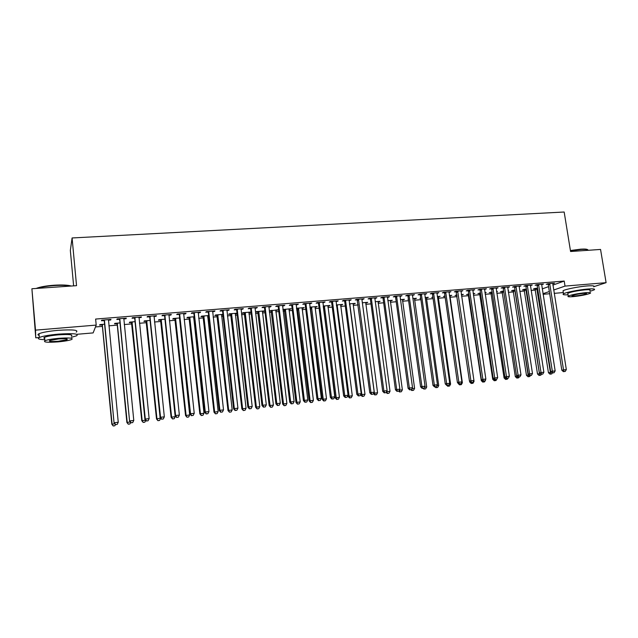 <?xml version="1.0" encoding="UTF-8"?>
<svg xmlns="http://www.w3.org/2000/svg" width="638" height="638" viewBox="0 0 638 638"><rect width="100%" height="100%" fill="white"/><g stroke="black" fill="none" stroke-linecap="round" stroke-linejoin="round"><path stroke-width="0.96" d="M95.469 326.959L102.391 326.377M108.867 325.835L117.288 325.125M124.243 324.543L132.042 323.889M139.451 323.267L146.636 322.668M154.5 322.007L161.087 321.456M169.389 320.762L175.394 320.26M184.127 319.526L189.558 319.072M193.681 318.721L194.446 318.657M198.705 318.306L203.578 317.891M207.717 317.549L208.865 317.453M213.14 317.094L217.462 316.735M221.609 316.384L223.133 316.257M227.423 315.898L231.203 315.579M235.366 315.228L237.264 315.068M241.563 314.709L244.817 314.438M248.987 314.087L251.244 313.896M255.559 313.537L258.294 313.306M262.481 312.955L265.081 312.74M269.411 312.381L271.636 312.189M275.831 311.838L278.79 311.591M283.128 311.224L284.851 311.081M289.062 310.73L292.356 310.451M296.702 310.092L297.938 309.988M302.157 309.629L305.785 309.326M310.148 308.959L310.897 308.904M315.132 308.545L319.08 308.218M327.98 307.468L332.254 307.109M340.7 306.399L345.294 306.017M353.308 305.347L358.205 304.932M365.789 304.302L370.989 303.863M378.159 303.265L383.653 302.803M390.408 302.237L396.198 301.75M402.546 301.216L408.615 300.713M414.572 300.211L420.92 299.677M426.487 299.214L433.106 298.656M438.29 298.225L445.18 297.643M449.989 297.244L457.143 296.646M461.601 296.271L468.747 295.673M473.452 295.274L480.119 294.716M485.199 294.293L491.396 293.775M496.835 293.32L502.569 292.834M508.366 292.348L513.646 291.909M519.787 291.391L524.619 290.992M531.103 290.442L535.505 290.075M39.261 337.526L35.76 337.829L35.513 330.141L96.202 325.093L93.132 332.908L76.855 334.304M35.513 330.141L31.9 288.751L35.76 337.829M73.633 285.864L70.34 250.455L72.086 237.958L564.167 212.015L570.579 251.508L600.557 249.442L606.1 282.674L593.954 286.645M563.322 292.563L554.191 293.352M549.693 293.735L543.074 294.301M116.953 323.689L114.553 323.889L114.824 323.354L119.864 322.94M125.917 318.202L125.973 318.745L126.3 318.171L117.121 318.92L116.826 319.494L119.298 319.287M125.973 318.745L123.7 318.928M146.301 321.249L143.949 321.44L144.332 320.906L150.082 320.428M155.991 315.754L156.047 316.281L156.485 315.706L147.498 316.44L147.091 317.014L149.507 316.815M156.047 316.281L153.941 316.456M175.059 318.848L172.754 319.04L173.233 318.498L179.669 317.963M185.435 313.346L185.491 313.872L186.041 313.298L177.236 314.016L176.726 314.59L179.095 314.398M185.491 313.872L183.553 314.032M208.706 316.049L207.581 316.145M203.243 316.504L200.978 316.695L201.56 316.145L208.65 315.555M214.28 310.993L214.336 311.511L214.982 310.937L206.361 311.639L205.747 312.213L208.068 312.022M214.336 311.511L212.55 311.655M236.85 313.705L235.231 313.84M230.868 314.199L228.651 314.39L229.329 313.84L237.041 313.194M242.536 308.68L242.599 309.199L243.341 308.617L234.896 309.31L234.178 309.893L236.459 309.701M242.599 309.199L240.957 309.334M263.757 310.977L263.813 311.456L264.603 310.905L256.54 311.575L255.782 312.126L257.951 311.942M263.813 311.456L262.33 311.583M270.225 306.423L270.289 306.934L271.126 306.352L262.848 307.022L262.043 307.612L264.268 307.428M270.289 306.934L268.789 307.053M290.202 308.776L290.258 309.255L291.135 308.704L282.921 309.558M290.258 309.255L288.91 309.366M284.508 309.733L282.961 309.861M297.364 304.206L297.428 304.709L298.353 304.127L290.242 304.789L289.341 305.371L291.526 305.195M297.428 304.709L296.072 304.82M316.145 306.623L316.201 307.093L317.158 306.535L309.916 307.141M316.201 307.093L314.973 307.197M311.711 307.468L311.049 307.524M310.562 307.564L309.98 307.612M323.968 302.037L324.032 302.532L325.045 301.949L317.094 302.595L316.105 303.186L318.25 303.01M324.032 302.532L322.812 302.635M319.463 302.906L318.753 302.97M341.585 304.509L341.649 304.972L342.678 304.414L336.401 304.94M341.649 304.972L340.548 305.068M350.055 299.908L350.118 300.402L351.211 299.812L343.411 300.45L342.343 301.032L344.448 300.865M350.118 300.402L349.018 300.49M366.555 302.428L366.619 302.891L367.727 302.332L362.368 302.779M366.619 302.891L365.63 302.978M375.63 297.818L375.702 298.305L376.875 297.715L369.227 298.337L368.078 298.927L370.136 298.759M375.702 298.305L374.729 298.385M391.062 300.394L391.118 300.849L392.298 300.291L387.832 300.665M391.118 300.849L390.249 300.929M400.728 295.769L400.792 296.255L402.036 295.657L394.539 296.271L393.311 296.861L395.337 296.702M400.792 296.255L399.938 296.319M415.107 298.393L415.171 298.847L416.423 298.289L412.802 298.584M415.171 298.847L414.413 298.911M408.44 299.413L408.001 299.445L408.416 299.254M425.339 293.759L425.41 294.238L426.726 293.647L419.373 294.246L418.073 294.836L420.051 294.676M425.41 294.238L424.669 294.301M438.721 296.431L438.785 296.885L440.1 296.319L437.309 296.55M438.785 296.885L438.123 296.933M432.923 297.372L431.743 297.467L432.867 296.981M449.495 291.781L449.559 292.26L450.946 291.67L443.729 292.252L442.365 292.85L444.311 292.69M449.559 292.26L448.929 292.316M461.904 294.509L461.968 294.947L463.347 294.389L461.346 294.549M461.968 294.947L461.418 294.995M456.928 295.37L455.053 295.53L456.896 294.923M473.197 289.851L473.268 290.322L474.72 289.724L467.638 290.306L466.203 290.896L468.109 290.745M473.268 290.322L472.742 290.362M485 292.954L486.18 292.491L484.944 292.587M479.784 293.464L477.95 293.624L480.478 292.962M496.46 287.953L496.531 288.416L498.055 287.818L491.1 288.392L489.601 288.982L491.475 288.831M496.531 288.416L496.109 288.448M508.127 290.8L508.598 290.625L508.103 290.665M502.234 291.598L500.431 291.749L503.621 291.04M519.3 286.087L519.372 286.55L520.959 285.952L514.132 286.51L512.569 287.108L514.403 286.956M524.284 289.764L522.514 289.907L524.053 289.341L526.35 289.15M541.734 284.253L541.806 284.715L543.44 284.117L536.741 284.66L535.115 285.258L536.925 285.114M542.22 288.894L548.568 286.637M552.875 285.098L564.207 281.063L95.628 319.064L96.202 325.093M552.795 283.352L552.867 283.806L554.534 283.208L547.89 283.75L546.24 284.349L548.034 284.205M535.17 288.854L533.416 288.998L534.979 288.432L537.563 288.216M530.569 285.162L530.641 285.625L532.251 285.026L525.489 285.577L523.894 286.175L525.72 286.031M513.311 290.673L511.524 290.824L513.032 290.258L515.041 290.091M507.936 287.012L508.007 287.475L509.555 286.885L502.664 287.443L501.133 288.041L502.991 287.89M496.619 291.869L497.441 291.55L496.579 291.622M491.061 292.531L489.242 292.683L492.105 291.997M484.88 288.894L484.952 289.365L486.443 288.767L479.425 289.341L477.958 289.939L479.848 289.78M484.952 289.365L484.481 289.405M473.34 293.552L473.404 293.998L474.816 293.432L473.205 293.568M468.404 294.413L466.553 294.573L468.739 293.935M461.402 290.816L461.465 291.287L462.893 290.689L455.739 291.279L454.336 291.869L456.266 291.71M461.465 291.287L460.891 291.335M450.364 295.466L450.428 295.912L451.776 295.346L449.383 295.546M450.428 295.912L449.822 295.96M444.997 296.367L443.458 296.495L444.933 295.912M437.477 292.77L437.54 293.249L438.896 292.651L431.607 293.249L430.275 293.839L432.237 293.679M437.54 293.249L436.855 293.305M426.966 297.412L427.029 297.858L428.313 297.3L425.115 297.563M427.029 297.858L426.32 297.922M420.737 298.385L419.932 298.456L420.697 298.106M413.089 294.756L413.161 295.242L414.445 294.644L407.012 295.25L405.752 295.849L407.754 295.681M413.161 295.242L412.363 295.306M403.136 299.389L403.2 299.844L404.42 299.286L400.377 299.621M403.2 299.844L402.387 299.916M388.239 296.79L388.303 297.276L389.515 296.686L381.947 297.3L380.758 297.89L382.8 297.723M388.303 297.276L387.394 297.348M378.86 301.407L378.924 301.87L380.073 301.311L375.16 301.718M378.924 301.87L377.999 301.949M362.902 298.855L362.974 299.35L364.107 298.759L356.379 299.389L355.278 299.98L357.352 299.804M362.974 299.35L361.945 299.645L374.219 392.163L370.973 392.545L358.468 299.214M354.13 303.465L354.194 303.927L355.262 303.369L349.449 303.855M354.194 303.927L353.149 304.015L353.237 303.536M337.071 300.961L337.143 301.463L338.188 300.873L330.317 301.519L329.288 302.101L331.409 301.934M337.143 301.463L335.979 301.559M328.929 305.562L328.985 306.033L329.982 305.474L323.227 306.033M328.985 306.033L327.82 306.128M310.73 303.114L310.794 303.616L311.767 303.034L303.736 303.688L302.795 304.27L304.956 304.095M310.794 303.616L309.51 303.72M306.128 303.999L305.442 304.055M303.233 307.691L303.297 308.17L304.206 307.612L296.479 308.258M303.297 308.17L302.005 308.274M298.712 308.553L298.074 308.601M297.595 308.64L296.534 308.728M283.862 305.307L283.926 305.817L284.803 305.235L276.613 305.905L275.76 306.487L277.969 306.304M283.926 305.817L282.498 305.937M277.044 309.869L277.099 310.347L277.937 309.797L269.244 310.945M277.099 310.347L275.688 310.467M271.294 310.834L269.252 311.001M256.452 307.548L256.516 308.058L257.305 307.476L248.94 308.162L248.182 308.744L250.431 308.561M256.516 308.058L254.945 308.186M250.343 312.094L250.399 312.572L251.037 312.11M250.399 312.572L248.852 312.708M244.474 313.067L242.281 313.25L242.998 312.7L251.021 312.038M228.484 309.829L228.54 310.347L229.233 309.773L220.7 310.467L220.038 311.049L222.335 310.858M228.54 310.347L226.825 310.491M222.973 314.861L221.474 314.989M217.119 315.347L214.886 315.531L215.516 314.989L222.925 314.375M199.933 312.165L199.989 312.684L200.587 312.11L191.879 312.819L191.312 313.394L193.657 313.202M199.989 312.684L198.123 312.843M194.295 317.245L193.553 317.309M189.223 317.668L186.934 317.86L187.468 317.317L194.239 316.759M170.793 314.542L170.848 315.068L171.335 314.494L162.443 315.22L161.98 315.794L164.381 315.603M170.848 315.068L168.823 315.236M160.752 320.045L158.423 320.236L158.854 319.694L164.955 319.191M141.03 316.974L141.086 317.509L141.469 316.934L132.385 317.676L132.042 318.25L134.482 318.051M141.086 317.509L138.901 317.684M131.699 322.461L129.323 322.661L129.658 322.126L135.049 321.672M110.645 319.455L110.693 319.997L110.972 319.423L101.689 320.18L101.45 320.755L103.954 320.547M110.693 319.997L108.34 320.188M102.048 324.933L99.624 325.133L99.847 324.598L104.512 324.216M564.207 281.063L565.021 286.095L606.1 282.674M31.9 288.751L76.544 285.664L72.086 237.958M542.986 293.719L549.342 291.518M553.664 290.027L565.021 286.095M549.94 284.245L548.281 284.835L561.831 370.223L563.545 369.904L549.685 283.607M564.128 371.563L565.244 371.428L564.128 371.563L563.545 369.904L566.329 369.577L552.747 283.352M548.281 284.835L547.811 283.782M561.831 370.223L563.442 371.691M565.244 371.428L566.329 369.577M534.947 288.44L548.457 372.728L551.439 372.257M536.741 288.288L550.674 374.035L550.02 374.155L551.766 373.908L550.674 374.035M552.293 373.007L551.766 373.908M550.02 374.155L548.457 372.728M538.799 285.154L537.172 285.752L550.65 371.539L552.341 371.22L538.552 284.516M552.939 372.887L554.063 372.751L552.939 372.887L552.341 371.22L555.156 370.885L541.638 284.261M537.172 285.752L536.694 284.676M550.65 371.539L552.261 373.015M554.063 372.751L555.156 370.885M527.562 286.071L525.967 286.669L539.373 372.863L541.032 372.552L527.315 285.433M541.646 374.219L542.779 374.091L541.646 374.219L541.032 372.552L543.871 372.217L530.433 285.178M525.967 286.669L525.481 285.585M539.373 372.863L540.984 374.346M542.779 374.091L543.871 372.217M524.061 289.341L537.515 374.02L540.163 373.589M525.832 289.189L539.716 375.335L539.07 375.455L540.817 375.208L539.716 375.335M541.335 374.307L540.817 375.208M539.07 375.455L537.515 374.02M513.08 290.25L526.47 375.319L528.774 374.937M514.826 290.107L528.655 376.651L528.025 376.763L529.763 376.516L528.655 376.651M530.29 375.615L529.763 376.516M528.025 376.763L526.47 375.319M570.42 250.519L580.708 249.171C584.775 248.916 587.112 249.099 587.702 249.737M588.212 250.295C588.14 249.442 585.724 249.163 580.971 249.45L570.468 250.83M590.022 291.327L594.201 289.867C595.589 288.878 593.348 288.607 587.462 289.054C578.841 289.74 565.691 292.371 563.521 293.815C562.245 294.668 563.745 294.995 568.027 294.796M593.707 286.829C595.087 285.816 592.838 285.521 586.96 285.96C578.339 286.637 565.196 289.301 563.035 290.769L563.179 291.686M567.884 293.919L567.78 293.281C571.209 291.869 576.951 290.729 585.006 289.851C589.249 289.532 590.876 289.724 589.871 290.442M585.469 292.69C577.414 293.56 571.672 294.7 568.235 296.088C567.23 296.798 568.873 296.981 573.163 296.638C581.146 295.769 586.872 294.636 590.333 293.241C591.338 292.539 589.719 292.356 585.469 292.69M575.309 295.952C580.468 295.386 584.153 294.66 586.386 293.759C587.032 293.305 585.979 293.193 583.244 293.4C578.06 293.966 574.36 294.7 572.142 295.593C571.496 296.048 572.549 296.168 575.309 295.952M36.222 288.448L36.908 288.161C40.784 286.765 46.478 285.792 53.991 285.226C62.101 284.739 67.851 285.003 71.249 286.031M70.531 286.079C66.743 285.298 61.248 285.138 54.039 285.585C46.797 286.127 41.159 287.06 37.1 288.392M71.528 337.263L76.584 335.811C79.248 333.738 73.195 333.172 58.417 334.121C49.174 334.982 42.81 336.098 39.333 337.494C36.988 338.738 38.814 339.464 44.812 339.679M76.249 332.135C78.905 330.013 72.844 329.407 58.082 330.332C48.831 331.178 42.475 332.31 39.006 333.722C37.546 334.432 37.594 334.998 39.157 335.436M44.708 338.475C43.591 338.172 43.551 337.773 44.604 337.279C47.1 336.282 51.67 335.468 58.321 334.854C68.96 334.16 73.322 334.567 71.424 336.066M58.632 338.323C51.981 338.953 47.411 339.751 44.907 340.732C43.081 342.231 47.483 342.606 58.122 341.872C64.717 341.25 69.255 340.445 71.735 339.464C73.641 337.996 69.271 337.614 58.632 338.323M58.21 341.258L66.998 339.703C68.218 338.754 65.395 338.515 58.544 338.969L49.708 340.525C48.52 341.482 51.359 341.729 58.21 341.258M516.222 287.004L514.659 287.602L527.993 374.203L529.62 373.892L515.975 286.358M530.25 375.567L531.398 375.431L530.25 375.567L529.62 373.892L532.483 373.557L519.117 286.103M514.659 287.602L514.164 286.502M527.993 374.203L529.596 375.694M531.398 375.431L532.483 373.557M504.778 287.945L503.246 288.536L516.501 375.559L518.104 375.248L504.53 287.291M518.742 376.93L519.898 376.795L518.742 376.93L518.104 375.248L520.991 374.905L507.704 287.036M503.246 288.536L502.752 287.435M516.501 375.559L518.104 377.05M519.898 376.795L520.991 374.905M502.01 291.175L515.321 376.635L517.282 376.292M516.788 375.822L517.498 377.975L516.876 378.087L518.614 377.84L517.498 377.975M519.141 376.93L518.614 377.84M516.876 378.087L515.321 376.635M490.829 292.1L504.076 377.959L505.687 377.656M505.575 377.552L506.229 379.307L505.623 379.427L507.362 379.171L506.229 379.307M507.896 378.246L507.362 379.171M505.623 379.427L504.076 377.959M493.23 288.886L491.723 289.485L504.905 376.922L506.476 376.611L492.975 288.232M507.13 378.302L508.303 378.167L507.13 378.302L506.476 376.611L509.387 376.268L496.181 287.969M491.723 289.485L491.228 288.376M504.905 376.922L506.508 378.422M508.303 378.167L509.387 376.268M479.553 293.041L492.727 379.299L493.995 379.052M494.873 380.655L496.013 380.519L494.873 380.655L494.37 379.403M496.563 379.554L496.013 380.519M494.275 380.766L492.727 379.299M481.57 289.843L480.095 290.434L493.198 378.294L494.737 377.991L481.315 289.189M495.415 379.69L496.587 379.554L495.415 379.69L494.737 377.991L497.68 377.648L484.553 288.926M480.095 290.434L479.601 289.325M493.198 378.294L494.793 379.809M496.587 379.554L497.68 377.648M468.18 293.982L481.275 380.655L482.2 380.471M485.271 380.065L485.542 379.586M483.405 382.018L484.553 381.883L483.405 382.018L483.07 381.197M485.606 380.025L484.553 381.883M482.814 382.13L481.275 380.655M469.807 290.808L468.364 291.399L481.387 379.69L482.886 379.387L469.552 290.146M483.58 381.093L484.768 380.95L483.58 381.093L482.886 379.387L485.861 379.036L472.814 289.883M468.364 291.399L467.869 290.282M481.387 379.69L482.982 381.205M484.768 380.95L485.861 379.036M469.6 381.229L469.712 382.018L470.302 381.899M456.696 294.939L456.967 295.458M473.34 381.476L474.05 381.388L473.914 380.463L470.924 380.79L457.669 291.119M461.41 294.979L461.481 294.541M471.825 383.39L472.989 383.255L471.825 383.39L471.482 382.569M474.05 381.388L472.989 383.255M471.259 383.502L469.712 382.018M460.963 290.848L473.93 380.439L472.838 382.361L471.043 382.617L472.838 382.361M471.634 382.505L470.924 380.79L469.456 381.085L456.018 291.255M469.456 381.085L471.043 382.617M461.29 382.896L462.375 382.768L449.894 295.506M460.15 384.778L461.322 384.634L460.15 384.778L459.799 383.948M462.375 382.768L461.322 384.634M459.591 384.889L458.052 383.39M445.938 292.762L444.566 293.352L457.414 382.505L458.85 382.21L445.683 292.092M459.575 383.932L460.788 383.789L459.575 383.932L458.85 382.21L461.88 381.859L449.008 291.821M444.566 293.352L444.064 292.228M457.414 382.505L459.001 384.044M460.788 383.789L461.88 381.859M449.128 384.331L450.595 384.156L438.202 296.479M448.355 386.173L449.543 386.03L448.355 386.173L447.996 385.344M450.595 384.156L449.543 386.03M447.812 386.285L446.975 385.464M433.832 293.751L432.492 294.349L445.26 383.932L446.656 383.645L433.577 293.081M447.405 385.368L448.626 385.224L447.405 385.368L446.656 383.645L449.718 383.286L436.934 292.81M432.492 294.349L431.99 293.217M445.26 383.932L446.839 385.48M448.626 385.224L449.718 383.286M436.855 385.775L438.713 385.559L426.399 297.46M436.456 387.585L437.652 387.441L436.456 387.585L436.081 386.732M438.713 385.559L437.652 387.441M435.929 387.697L435.092 386.875M421.614 294.756L420.314 295.346L432.987 385.376L434.35 385.089L421.359 294.086M435.116 386.827L436.344 386.676L435.116 386.827L434.35 385.089L437.437 384.73L424.749 293.807M420.314 295.346L419.804 294.206M432.987 385.376L434.566 386.939M436.344 386.676L437.437 384.73M424.453 387.242L426.71 386.971L414.485 298.448M424.445 389.013L425.65 388.869L424.445 389.013L424.007 388.04M426.71 386.971L425.65 388.869M423.927 389.116L423.098 388.295M409.277 295.769L408.009 296.359L420.594 386.835L421.917 386.556L409.022 295.091M422.699 388.295L423.951 388.143L422.699 388.295L421.917 386.556L425.036 386.189L412.443 294.812M408.009 296.359L407.507 295.211M420.594 386.835L422.173 388.406M423.951 388.143L425.036 386.189M411.933 388.717L414.596 388.398L402.466 299.445M412.323 390.448L413.544 390.304L412.323 390.448L411.709 389.116M414.596 388.398L413.544 390.304M411.821 390.552L410.984 389.722M396.828 296.782L395.592 297.372L408.081 388.311L409.373 388.032L396.565 296.104M410.17 389.77L411.43 389.627L410.17 389.77L409.373 388.032L412.523 387.657L400.018 295.825M395.592 297.372L395.081 296.231M408.081 388.311L409.652 389.882M411.43 389.627L412.523 387.657M400.082 391.899L401.31 391.756L400.082 391.899L399.292 390.209L402.371 389.842L390.328 300.458M402.371 389.842L401.31 391.756M399.595 392.003L398.726 391.134M384.251 297.818L383.055 298.409L395.448 389.794L396.7 389.523L383.988 297.133M397.514 391.269L398.79 391.118L397.514 391.269L396.7 389.523L399.874 389.148L387.473 296.845M383.055 298.409L382.545 297.252M395.448 389.794L397.011 391.381M398.79 391.118L399.874 389.148M386.851 391.126L386.923 391.668L390.025 391.301L378.079 301.471M386.5 391.756L387.729 393.367L387.25 393.471L388.973 393.223L387.729 393.367M390.025 391.301L388.973 393.223M387.25 393.471L386.165 392.362M371.555 298.855L370.399 299.445L382.688 391.293L383.901 391.022L371.292 298.169M384.738 392.785L386.022 392.633L384.738 392.785L383.901 391.022L387.114 390.647L374.809 297.882M370.399 299.445L369.888 298.289M382.688 391.293L384.251 392.888M386.022 392.633L387.114 390.647M362.392 303.002L374.426 393.144L377.56 392.769L365.718 302.5M373.581 393.327L374.426 393.144L375.256 394.85L374.793 394.946L376.508 394.699L375.256 394.85M377.56 392.769L376.508 394.699M374.793 394.946L373.453 393.566M362.025 298.927L361.937 299.405M371.834 394.308L373.126 394.156L371.834 394.308L370.973 392.545L369.801 392.809L357.097 299.326M369.801 392.809L371.364 394.412M373.126 394.156L374.219 392.163M360.677 394.651L364.984 394.252L353.149 303.999M349.768 303.824L361.818 394.627L362.663 396.342L362.217 396.437L363.923 396.19L362.663 396.342M364.984 394.252L363.923 396.19M362.217 396.437L360.709 394.882M345.788 300.969L344.711 301.551L356.794 394.34L357.926 394.077L345.525 300.275M358.803 395.847L360.111 395.696L358.803 395.847L357.926 394.077L361.196 393.694L349.114 299.98M344.711 301.551L344.193 300.386M356.794 394.34L358.349 395.951M360.111 395.696L361.196 393.694M347.901 395.512L348.013 396.381L352.28 395.751L340.636 304.589M337.135 304.876L349.082 396.126L349.943 397.849L349.512 397.945L351.227 397.697L349.943 397.849M352.28 395.751L351.227 397.697M349.512 397.945L348.013 396.381M332.709 302.037L331.672 302.627L343.651 395.887L344.743 395.632L332.446 301.343M345.636 397.41L346.96 397.251L345.636 397.41L344.743 395.632L348.045 395.241L336.074 301.048M331.672 302.627L331.154 301.447M343.651 395.887L345.198 397.506M346.96 397.251L348.045 395.241M323.243 306.208L335.197 397.889L339.448 397.267L327.916 305.642M324.375 305.937L336.226 397.649L337.111 399.372L336.697 399.468L338.395 399.221L337.111 399.372M339.448 397.267L338.395 399.221M336.697 399.468L335.197 397.889M319.502 303.122L318.514 303.704L330.372 397.45L331.425 397.195L319.239 302.42M332.342 398.981L333.682 398.822L332.342 398.981L331.425 397.195L334.767 396.804L322.9 302.125M318.514 303.704L317.987 302.524M330.372 397.45L331.919 399.077M333.682 398.822L334.767 396.804M310.315 307.109L322.254 399.42L326.496 398.79L315.068 306.711M311.496 307.006L323.243 399.181L324.144 400.911L323.745 401.007L325.444 400.76L324.144 400.911M326.496 398.79L325.444 400.76M323.745 401.007L322.254 399.42M306.168 304.214L305.219 304.797L316.966 399.021L317.971 398.774L305.905 303.513M318.912 400.568L320.26 400.409L318.912 400.568L317.971 398.774L321.353 398.375L309.605 303.209M305.219 304.797L304.693 303.608M316.966 399.021L318.514 400.664M320.26 400.409L321.353 398.375M297.356 308.186L309.183 400.959L313.418 400.337L302.101 307.787M298.496 308.09L310.132 400.728L310.674 402.554L312.373 402.307L311.057 402.466M313.418 400.337L312.373 402.307M310.674 402.554L309.183 400.959M292.698 305.315L291.797 305.897L303.425 400.616L304.39 400.369L292.435 304.613M305.347 402.171L306.711 402.012L305.347 402.171L304.39 400.369L307.795 399.97L296.168 304.302M291.797 305.897L291.271 304.701M303.425 400.616L304.964 402.267M306.711 402.012L307.795 399.97M284.269 309.271L295.984 402.514L300.211 401.892L289.006 308.88M285.369 309.183L296.893 402.283L297.467 404.125L299.166 403.878L297.834 404.029M300.211 401.892L299.166 403.878M297.467 404.125L295.984 402.514M279.093 306.431L278.232 307.014L289.748 402.227L290.665 401.988L278.83 305.722M291.646 403.79L293.025 403.631L291.646 403.79L290.665 401.988L294.11 401.581L282.602 305.411M278.232 307.014L277.705 305.809M289.748 402.227L291.279 403.886M293.025 403.631L294.11 401.581M271.046 310.371L282.658 404.093L286.877 403.463L275.783 309.98M272.107 310.283L283.519 403.862L284.141 405.704L285.824 405.457L284.484 405.616M286.877 403.463L285.824 405.457M284.141 405.704L282.658 404.093M265.352 307.556L264.539 308.138L275.927 403.854L276.796 403.615L265.089 306.846M277.801 405.433L279.197 405.266L277.801 405.433L276.796 403.615L280.281 403.208L268.893 306.535M264.539 308.138L264.004 306.934M275.927 403.854L277.458 405.521M279.197 405.266L280.281 403.208M257.704 311.48L269.196 405.68L273.407 405.058L262.433 311.089M258.725 311.392L270.018 405.457L270.671 407.299L272.354 407.052L271.006 407.219M273.407 405.058L272.354 407.052M270.671 407.299L269.196 405.68M251.468 308.696L250.702 309.271L261.971 405.497L262.792 405.266L251.205 307.979M263.821 407.084L265.225 406.916L263.821 407.084L262.792 405.266L266.309 404.851L255.048 307.66M250.702 309.271L250.168 308.058M261.971 405.497L263.486 407.172M265.225 406.916L266.309 404.851M244.226 312.596L255.607 407.283L259.802 406.661L248.948 312.205M245.199 312.516L256.38 407.068L257.074 408.918L258.757 408.671L257.385 408.83M259.802 406.661L258.757 408.671M257.074 408.918L255.607 407.283M237.448 309.845L236.722 310.419L247.863 407.156L248.637 406.924L237.176 309.119M249.689 408.759L251.109 408.591L249.689 408.759L248.637 406.924L252.193 406.51L241.068 308.8M236.722 310.419L236.188 309.199M247.863 407.156L249.378 408.846M251.109 408.591L252.193 406.51M230.613 313.729L241.874 408.902L246.061 408.28L235.334 313.338M231.546 313.657L242.607 408.687L243.341 410.545L245.016 410.298L243.628 410.465M246.061 408.28L245.016 410.298M243.341 410.545L241.874 408.902M223.276 311.001L222.606 311.583L233.612 408.83L234.337 408.607L223.013 310.275M235.414 410.441L236.85 410.274L235.414 410.441L234.337 408.607L237.926 408.184L226.937 309.956M222.606 311.583L222.064 310.355M233.612 408.83L235.119 410.529M236.85 410.274L237.926 408.184M216.872 314.877L228.005 410.537L232.184 409.915L221.585 314.486M217.757 314.797L228.691 410.33L229.465 412.196L231.131 411.949L229.736 412.108M232.184 409.915L231.131 411.949M229.465 412.196L228.005 410.537M208.969 312.173L208.339 312.748L219.217 410.521L219.887 410.306L208.698 311.448M220.987 412.148L222.439 411.981L220.987 412.148L219.887 410.306L223.515 409.883L212.661 311.121M208.339 312.748L207.797 311.519M219.217 410.521L220.716 412.236M222.439 411.981L223.515 409.883M202.988 316.025L214.001 412.188L218.164 411.574L207.693 315.635M203.833 315.962L214.631 411.988L215.453 413.855L217.111 413.607L215.708 413.775M218.164 411.574L217.111 413.607M215.453 413.855L214.001 412.188M194.502 313.362L193.928 313.936L204.662 412.236L205.284 412.02L194.231 312.628M206.409 413.879L207.876 413.703L206.409 413.879L205.284 412.02L208.953 411.59L198.243 312.301M193.928 313.936L193.386 312.7M204.662 412.236L206.162 413.958M207.876 413.703L208.953 411.59M188.968 317.19L199.846 413.863L204.001 413.241L193.665 316.807M189.765 317.126L200.436 413.663L201.289 415.537L202.956 415.29L201.528 415.458M204.001 413.241L202.956 415.29M201.289 415.537L199.846 413.863M179.892 314.558L179.366 315.132L189.964 413.966L190.531 413.759L179.613 313.824M191.679 415.617L193.154 415.442L191.679 415.617L190.531 413.759L194.231 413.32L183.672 313.489M179.366 315.132L178.823 313.888M189.964 413.966L191.448 415.697M193.154 415.442L194.231 413.32M174.804 318.37L185.554 415.545L189.685 414.931L179.493 317.979M175.554 318.306L186.089 415.354L186.99 417.236L188.649 416.989L187.205 417.156M189.685 414.931L188.649 416.989M186.99 417.236L185.554 415.545M165.122 315.77L164.652 316.336L175.099 415.713L175.617 415.513L164.851 315.028M176.79 417.38L178.289 417.204L176.79 417.38L175.617 415.513L179.358 415.075L168.942 314.694M164.652 316.336L164.11 315.084M175.099 415.713L176.582 417.459M178.289 417.204L179.358 415.075M160.497 319.558L171.112 417.252L175.235 416.638L175.139 415.753M161.191 319.502L171.598 417.069L172.539 418.951L174.19 418.703L172.738 418.871M175.235 416.638L174.19 418.703M172.539 418.951L171.112 417.252M150.201 316.99L149.786 317.557L160.082 417.475L160.545 417.284L149.93 316.249M161.741 419.158L163.256 418.983L161.741 419.158L160.545 417.284L164.333 416.837L154.061 315.906M149.786 317.557L149.236 316.304M160.082 417.475L161.558 419.23M163.256 418.983L164.333 416.837M146.038 320.762L156.517 418.975L160.601 418.089M146.692 320.707L156.956 418.791L157.945 420.681L159.588 420.434L158.12 420.609M160.624 418.361L159.588 420.434M157.945 420.681L156.517 418.975M135.12 318.226L134.762 318.793L144.906 419.262L145.312 419.078L134.841 317.477M146.533 420.96L148.064 420.777L146.533 420.96L145.312 419.078L149.132 418.624L139.028 317.134M134.762 318.793L134.211 317.533M144.906 419.262L146.373 421.032M148.064 420.777L149.132 418.624M131.444 321.975L141.772 420.713L145.624 420.131M132.042 321.927L142.154 420.538L143.191 422.428L144.834 422.189L143.351 422.364M145.767 420.306L144.834 422.189M143.191 422.428L141.772 420.713M119.88 319.471L129.57 421.064L119.601 318.721M131.165 422.779L132.712 422.595L131.165 422.779L129.913 420.889L133.781 420.434L123.828 318.378M119.577 320.037L119.019 318.769M129.57 421.064L131.021 422.842M132.712 422.595L133.781 420.434M116.69 323.203L117.217 324.415L126.882 422.476L130.28 421.941M117.24 323.155L127.209 422.3L128.286 424.198L129.921 423.951L128.421 424.134M130.678 422.428L129.921 423.951M128.286 424.198L126.882 422.476M104.48 320.739L114.058 422.89L104.201 319.981M115.63 424.613L117.185 424.43L115.63 424.613L114.346 422.715L118.253 422.26L108.468 319.63M104.233 321.297L103.675 320.021M114.058 422.89L115.51 424.685M117.185 424.43L118.253 422.26M101.785 324.439L102.319 325.667L111.825 424.246L114.768 423.768M102.279 324.399L112.097 424.087L113.229 425.985L114.856 425.745L113.341 425.921M115.422 424.581L114.856 425.745M113.229 425.985L111.825 424.246M549.781 283.782L548.13 284.381M535.258 289.03L536.829 288.456M535.41 289.477L536.981 288.91M538.647 284.692L537.021 285.29M527.411 285.609L525.816 286.207M524.38 289.931L525.919 289.365M524.532 290.386L526.071 289.819M513.399 290.848L514.914 290.282M513.55 291.303L515.065 290.737M516.07 286.534L514.499 287.132M504.626 287.475L503.087 288.073M502.329 291.773L503.661 291.263M502.473 292.228L503.733 291.749M491.148 292.706L492.153 292.316M491.3 293.161L492.225 292.802M493.078 288.416L491.571 289.014M479.88 293.647L480.542 293.384M480.031 294.102L480.613 293.871M481.419 289.373L479.943 289.963M469.648 290.33L468.204 290.928M457.925 291.781L456.521 292.371M457.773 291.303L456.361 291.893M445.779 292.284L444.407 292.874M433.68 293.273L432.341 293.863M421.455 294.27L420.155 294.86M409.125 295.274L407.857 295.873M396.669 296.295L395.432 296.885M384.092 297.324L382.896 297.914M371.396 298.361L370.239 298.951M358.731 299.908L357.615 300.498M358.572 299.405L357.455 299.996M349.56 304.741L350.023 304.493M345.629 300.466L344.552 301.056M336.473 305.482L337.231 305.068M336.537 306.017L337.39 305.554M332.55 301.535L331.513 302.125M323.498 306.679L324.479 306.128M323.657 307.165L324.63 306.615M319.343 302.611L318.354 303.202M310.658 307.755L311.599 307.197M310.818 308.242L311.759 307.691M306.009 303.704L305.06 304.294M297.699 308.832L298.6 308.282M297.858 309.326L298.751 308.768M292.539 304.804L291.63 305.395M284.612 309.924L285.465 309.374M284.771 310.419L285.625 309.869M278.934 305.921L278.072 306.503M271.397 311.025L272.211 310.475M271.557 311.519L272.37 310.969M265.193 307.038L264.379 307.628M258.055 312.141L258.829 311.591M258.215 312.636L258.98 312.086M251.308 308.178L250.543 308.76M244.577 313.266L245.303 312.716M244.737 313.76L245.463 313.218M237.288 309.318L236.562 309.901M230.972 314.398L231.65 313.848M231.131 314.901L231.809 314.351M223.117 310.483L222.447 311.057M217.231 315.539L217.861 314.997M217.383 316.049L218.021 315.507M208.801 311.647L208.179 312.229M203.347 316.703L203.937 316.153M203.506 317.206L204.096 316.663M194.343 312.835L193.769 313.41M189.327 317.868L189.869 317.325M189.486 318.378L190.028 317.836M179.725 314.024L179.206 314.598M175.163 319.048L175.657 318.506M175.322 319.566L175.817 319.024M164.963 315.236L164.492 315.81M160.856 320.244L161.302 319.702M161.015 320.762L161.462 320.22M150.034 316.456L149.619 317.022M146.405 321.448L146.796 320.906M146.565 321.967L146.963 321.432M134.953 317.684L134.594 318.258M131.811 322.661L132.146 322.126M131.97 323.187L132.305 322.653M119.713 318.928L119.41 319.502M117.057 323.897L117.344 323.362M117.217 324.415L117.504 323.889M104.313 320.188L104.066 320.755M102.16 325.133L102.391 324.606M102.319 325.667L102.551 325.133M563.521 293.815L563.035 290.769M567.78 293.281L568.235 296.088M39.333 337.494L39.006 333.722M44.604 337.279L44.907 340.732M66.926 338.961L66.998 339.703M332.693 301.934L331.656 302.516M323.633 307.061L324.614 306.511M319.447 302.859L318.458 303.449M310.762 307.994L311.703 307.436M306.057 303.816L305.108 304.398M297.747 308.936L298.648 308.385"/></g></svg>
